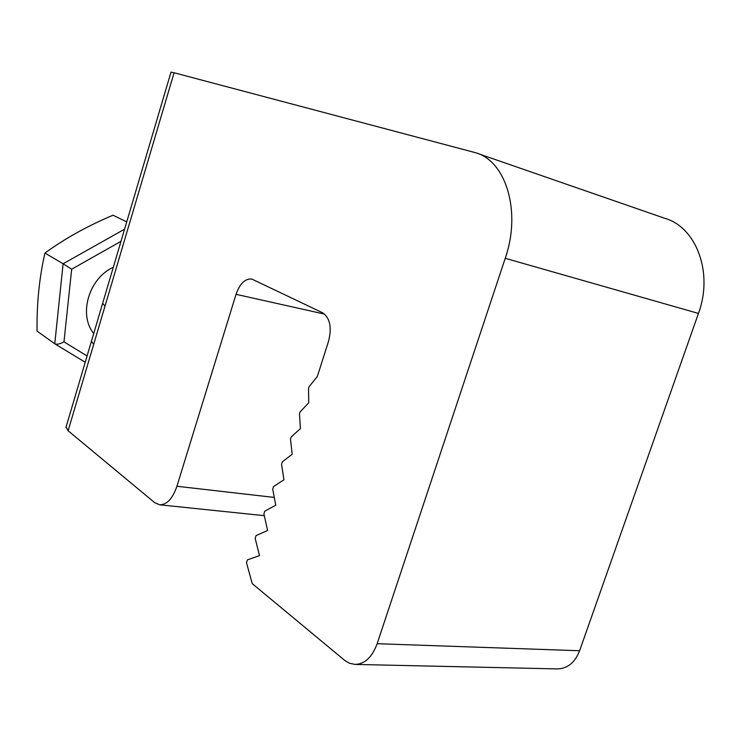 <?xml version="1.0" encoding="UTF-8"?>
<svg xmlns="http://www.w3.org/2000/svg" width="741" height="741" viewBox="0 0 741 741"><rect width="100%" height="100%" fill="white"/><g stroke="black" fill="none" stroke-linecap="round" stroke-linejoin="round"><path stroke-width="1.11" d="M93.709 333.57C78.259 314.573 88.837 278.301 113.317 267.214M120.987 241.307L71.673 269.215L63.976 341.851C60.104 343.944 57.094 344.63 54.936 343.898L37.059 331.097C36.689 303.606 39.31 277.588 44.942 253.052C64.967 238.519 87.642 225.912 112.984 215.214L126.739 221.855M171.004 72.164L174.089 72.766L68.107 430.771L154.647 502.62L159.658 504.806L264.315 515.671M174.089 72.766L475.314 152.637C505.871 160.686 521.599 211.398 505.232 258.303L377.15 643.707C372.186 657.147 364.85 664.047 355.134 664.427L349.567 663.278L345.084 660.694L252.264 583.658L246.494 562.762L247.401 559.89L259.498 555.62L255.173 538.401L256.062 535.604L267.612 530.473L263.907 513.865L264.769 511.17L275.763 505.205L272.707 489.162L273.531 486.568L283.951 479.798L281.561 464.274L282.34 461.828L292.176 454.252L290.481 439.209L291.213 436.931L300.438 428.576L299.466 413.96L300.124 411.885L308.738 402.771L308.515 388.516L309.099 386.682L317.324 376.493L328.578 341.147C332.005 327.3 329.977 317.815 322.465 312.702L251.662 278.996C245.049 278.542 239.843 283.646 236.046 294.325L176.914 486.272C172.644 498.619 166.901 504.797 159.658 504.806M355.134 664.427L557.528 668.91C567.578 668.604 574.942 662.547 579.61 650.737L698.448 313.434C713.62 272.651 696.197 227.015 664.621 218.252L477.584 153.433M68.107 430.771L66.097 426.881M71.673 269.215L63.115 263.768L124.571 229.191M44.942 253.052L63.115 263.768L54.76 343.787M579.61 650.737L377.15 643.707M698.448 313.434L505.232 258.303M236.046 294.325L324.632 314.119M176.914 486.272L274.281 497.433M54.936 343.898L85.206 362.275L54.982 343.917M63.976 341.851L87.067 355.976M105.009 306.116L102.638 303.347M93.672 344.398L91.421 341.286M171.032 72.09L65.93 427.464"/></g></svg>
